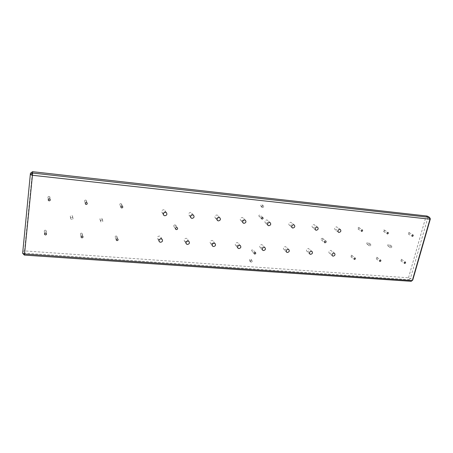 <?xml version="1.0" encoding="UTF-8"?>
<svg xmlns="http://www.w3.org/2000/svg" width="453" height="453" viewBox="0 0 453 453"><rect width="100%" height="100%" fill="white"/><g stroke="black" fill="none" stroke-linecap="round" stroke-linejoin="round"><path stroke-width="0.34" stroke-dasharray="2.27 1.7" d="M259.461 216.613L259.139 216.5C258.595 215.724 258.816 215.209 259.807 214.949L260.124 215.056C260.673 215.838 260.452 216.353 259.461 216.613M250.209 261.098L249.745 260.928C249.195 260.033 249.484 259.444 250.611 259.167L251.07 259.337C251.625 260.232 251.336 260.82 250.209 261.098M261.523 206.687L261.154 206.562C260.464 205.611 260.73 204.971 261.947 204.654L262.315 204.773C263.006 205.73 262.746 206.364 261.523 206.687M252.259 251.239L251.885 251.104C251.415 250.356 251.647 249.869 252.593 249.631L252.961 249.767C253.437 250.515 253.204 251.007 252.259 251.239M322.242 238.272L322.57 238.374C323.182 239.252 322.921 239.847 321.789 240.169L321.46 240.062C320.849 239.19 321.115 238.589 322.242 238.272M174.988 224.864L175.549 225.096C176.143 226.075 175.838 226.693 174.631 226.947L174.065 226.715C173.476 225.736 173.782 225.118 174.988 224.864M24.366 255.084L24.366 253.176L22.667 251.404L24.536 250.905L24.366 253.176L408.883 279.643L411.171 281.313L412.734 280.096L410.435 278.431L408.498 277.797L24.536 250.905L32.344 173.012L425.865 216.964L408.498 277.797L408.883 279.643L410.435 278.431L427.881 217.542L425.865 216.964L427.071 216.03L427.881 217.542L430.35 218.884M185.554 241.636L184.62 241.256C183.697 239.677 184.207 238.68 186.149 238.267L187.072 238.635C188.006 240.215 187.502 241.217 185.554 241.636M190.855 215.747L189.235 215.503C188.188 213.873 188.674 212.831 190.696 212.383L191.534 212.706L191.857 214.988M163.493 213.227L162.225 212.836C161.206 211.172 161.71 210.13 163.743 209.711L164.677 210.09L165.062 212.225M159.462 239.416L157.871 239.008C156.981 237.406 157.508 236.409 159.456 236.024L160.475 236.46C161.155 237.219 161.149 238.018 160.464 238.861M388.261 246.138L388 246.064C387.423 245.243 387.672 244.665 388.753 244.326L389.008 244.405C389.591 245.226 389.342 245.803 388.261 246.138M367.36 244.263L367.077 244.178C366.488 243.34 366.743 242.757 367.842 242.423L368.119 242.508C368.708 243.346 368.459 243.929 367.36 244.263M100.911 220.328L100.164 219.971C99.649 218.952 100 218.346 101.206 218.148L101.948 218.499C102.463 219.518 102.118 220.124 100.911 220.328M71.331 217.666L70.492 217.242C70.034 216.223 70.396 215.622 71.597 215.452L72.423 215.871C72.893 216.896 72.531 217.491 71.331 217.666M401.301 259.331L401.517 259.393C401.97 260.05 401.76 260.515 400.894 260.786L400.679 260.724C400.226 260.067 400.435 259.603 401.301 259.331M376.777 257.321L377.009 257.395C377.474 258.063 377.264 258.538 376.381 258.805L376.143 258.737C375.684 258.057 375.894 257.587 376.777 257.321M384.099 229.965L384.303 230.022C384.807 230.719 384.603 231.206 383.691 231.489L383.487 231.432C382.983 230.736 383.187 230.249 384.099 229.965M358.555 227.406L358.776 227.474C359.291 228.182 359.087 228.68 358.159 228.958L357.932 228.89C357.417 228.182 357.621 227.689 358.555 227.406M351.443 255.249L351.698 255.328C352.168 256.019 351.953 256.494 351.058 256.755L350.798 256.675C350.328 255.985 350.543 255.509 351.443 255.249M408.816 232.44L409.002 232.497C409.495 233.17 409.297 233.652 408.402 233.941L408.21 233.884C407.723 233.21 407.921 232.729 408.816 232.44M120.815 203.601L121.364 203.839C121.857 204.699 121.585 205.22 120.56 205.407L120.005 205.158C119.518 204.303 119.79 203.782 120.815 203.601M116.2 235.979L116.795 236.262C117.202 237.078 116.919 237.565 115.951 237.734L115.345 237.451C114.943 236.636 115.226 236.149 116.2 235.979M81.461 233.136L82.135 233.476C82.503 234.297 82.203 234.779 81.234 234.926L80.555 234.58C80.198 233.759 80.498 233.278 81.461 233.136M85.628 200.073L86.257 200.373C86.71 201.245 86.421 201.761 85.396 201.919L84.768 201.613C84.32 200.747 84.609 200.237 85.628 200.073M49.037 196.409L49.762 196.789C50.153 197.661 49.841 198.159 48.833 198.295L48.103 197.91C47.718 197.044 48.029 196.54 49.037 196.409M45.357 230.181L46.121 230.6C46.427 231.421 46.11 231.885 45.158 232.004L44.388 231.579C44.088 230.764 44.405 230.3 45.357 230.181M216.189 218.369L215.413 218.086C214.354 216.483 214.824 215.441 216.828 214.977L217.587 215.254C218.663 216.857 218.199 217.893 216.189 218.369M241.511 220.826L240.809 220.583C239.739 219.009 240.198 217.978 242.179 217.485L242.87 217.729C243.952 219.297 243.499 220.334 241.511 220.826M266.092 223.216L265.452 222.995C264.382 221.455 264.829 220.435 266.789 219.926L267.417 220.141C268.493 221.676 268.051 222.7 266.092 223.216M289.96 225.532L289.371 225.339C288.312 223.833 288.748 222.819 290.679 222.293L291.256 222.48C292.327 223.986 291.896 225.005 289.96 225.532M313.148 227.785L312.61 227.61C311.556 226.138 311.987 225.13 313.895 224.597L314.422 224.762C315.481 226.234 315.056 227.242 313.148 227.785M335.679 229.971L335.186 229.818C334.15 228.374 334.569 227.378 336.449 226.828L336.936 226.981C337.983 228.425 337.564 229.422 335.679 229.971M211.415 243.754L210.566 243.425C209.62 241.868 210.113 240.877 212.038 240.435L212.882 240.758C213.839 242.315 213.346 243.312 211.415 243.754M236.517 245.809L235.736 245.52C234.779 243.997 235.254 243.006 237.168 242.548L237.933 242.825C238.901 244.354 238.431 245.345 236.517 245.809M260.883 247.808L260.175 247.553C259.207 246.058 259.671 245.067 261.568 244.592L262.264 244.841C263.238 246.336 262.78 247.321 260.883 247.808M284.558 249.745L283.906 249.518C282.938 248.051 283.391 247.072 285.265 246.579L285.905 246.8C286.879 248.267 286.432 249.246 284.558 249.745M307.559 251.63L306.958 251.432C306.002 249.988 306.443 249.02 308.289 248.51L308.884 248.708C309.852 250.147 309.41 251.121 307.559 251.63M329.926 253.459L329.371 253.284C328.419 251.874 328.855 250.905 330.679 250.39L331.222 250.566C332.185 251.976 331.755 252.938 329.926 253.459M71.71 219.479L70.872 219.048C70.408 218.018 70.776 217.417 71.982 217.242L72.814 217.666C73.29 218.697 72.922 219.303 71.71 219.479M251.115 262.157L250.645 261.981C250.096 261.081 250.384 260.492 251.517 260.215L251.981 260.384C252.536 261.285 252.247 261.874 251.115 262.157M101.823 219.931L102.571 220.288C103.097 221.313 102.746 221.925 101.529 222.129L100.776 221.772C100.26 220.747 100.611 220.135 101.823 219.931M391.239 246.007L391.5 246.081C392.083 246.908 391.834 247.491 390.741 247.831L390.48 247.751C389.897 246.925 390.152 246.347 391.239 246.007M370.22 244.11L370.497 244.195C371.092 245.039 370.837 245.628 369.733 245.962L369.45 245.877C368.855 245.033 369.116 244.444 370.22 244.11M262.502 207.542L262.128 207.423C261.438 206.46 261.704 205.826 262.927 205.503L263.295 205.628C263.991 206.585 263.725 207.225 262.502 207.542M32.542 171.687L32.344 173.012L30.436 173.244M261.591 218.782L259.139 216.5M262.78 217.502L260.124 215.056M237.706 247.831L235.736 245.52M212.247 245.639L210.566 243.425M340.282 229.428L336.936 226.981M245.35 220.22L242.87 217.729M174.065 226.715L175.509 228.929M338.261 232.106L335.186 229.818M82.135 233.476L82.837 236.358M70.872 219.048L70.492 217.242M322.57 238.374L325.769 240.951M311.941 251.398L308.884 248.708M270.135 222.621L267.417 220.141M49.762 196.789L50.073 199.309M188.946 241.415L187.072 238.635M121.364 203.839L122.542 206.347M350.798 256.675L354.087 259.28M267.78 225.164L265.452 222.995M48.103 197.91L48.29 199.479M351.698 255.328L355.112 258.006M193.488 215.215L191.534 212.706M332.338 255.764L329.371 253.284M215.022 243.521L212.882 240.758M84.768 201.613L85.283 203.363M175.549 225.096L177.321 227.751M250.645 261.981L249.745 260.928M120.005 205.158L120.889 207.078M376.143 258.737L379.648 261.33M102.571 220.288L101.948 218.499M391.5 246.081L389.008 244.405M240.328 245.571L237.933 242.825M400.679 260.724L404.387 263.312M186.007 243.357L184.62 241.256M315.452 229.875L312.61 227.61M370.497 244.195L368.119 242.508M309.705 253.89L306.958 251.432M294.201 224.954L291.256 222.48M219.813 217.751L217.587 215.254M217.151 220.084L215.413 218.086M100.776 221.772L100.164 219.971M262.128 207.423L261.154 206.562M44.388 231.579L44.564 233.652M369.45 245.877L367.077 244.178M321.46 240.062L324.478 242.519M254.224 253.703L251.885 251.104M242.848 222.678L240.809 220.583M80.555 234.58L81.07 236.76M409.002 232.497L412.938 234.892M401.517 259.393L405.327 262.027M334.473 253.238L331.222 250.566M115.345 237.451L116.217 239.745M116.795 236.262L117.905 239.122M72.814 217.666L72.423 215.871M158.958 240.968L157.871 239.008M264.897 247.565L262.264 244.841M357.932 228.89L361.347 231.251M383.487 231.432L387.122 233.793M263.295 205.628L262.315 204.773M251.981 260.384L251.07 259.337M288.754 249.507L285.905 246.8M286.404 251.942L283.906 249.518M317.57 227.219L314.422 224.762M291.97 227.565L289.371 225.339M390.48 247.751L388 246.064M162.066 239.258L160.475 236.46M255.492 252.553L252.961 249.767M262.417 249.926L260.175 247.553M46.121 230.6L46.387 233.505M384.303 230.022L388.045 232.434M377.009 257.395L380.628 260.05M163.312 214.535L162.225 212.836M86.257 200.373L87.021 202.887M408.21 233.884L412.054 236.245M358.776 227.474L362.309 229.898M166.342 212.61L164.677 210.09M190.651 217.372L189.235 215.503"/><path stroke-width="0.68" d="M262.106 219.071L261.783 218.958C261.234 218.176 261.455 217.65 262.457 217.395L262.78 217.502C263.335 218.284 263.108 218.81 262.106 219.071M191.857 214.988L190.855 215.747M165.062 212.225L163.493 213.227M160.464 238.861L159.462 239.416M254.779 254.042L254.405 253.906C253.929 253.153 254.167 252.655 255.118 252.417L255.492 252.553C255.973 253.306 255.735 253.805 254.779 254.042M176.749 227.525C175.532 227.78 175.22 228.403 175.815 229.394L176.393 229.626C177.61 229.371 177.921 228.742 177.321 227.751L176.749 227.525M24.366 255.084L24.53 254.065L22.65 253.295L24.366 255.084L411.171 281.313L412.734 280.096L430.35 218.884L429.971 219.195L32.44 175.277L24.53 254.065L412.315 280.571L429.971 219.195L429.54 217.366L427.071 216.03L32.542 171.687L30.436 173.244L22.65 253.295L30.436 173.244M187.417 244.444L186.472 244.065C185.543 242.468 186.058 241.46 188.018 241.041L188.946 241.415C189.892 243.012 189.382 244.02 187.417 244.444M192.021 218.38L191.16 218.046C190.101 216.398 190.594 215.345 192.638 214.892L193.488 215.215C194.558 216.868 194.071 217.921 192.021 218.38M164.818 215.775L163.861 215.385C162.831 213.703 163.34 212.655 165.402 212.231L166.342 212.61C167.389 214.292 166.88 215.345 164.818 215.775M160.475 242.281L159.433 241.84C158.539 240.22 159.071 239.212 161.041 238.822L162.066 239.258C162.984 240.877 162.451 241.885 160.475 242.281M380.395 259.982C379.501 260.254 379.291 260.724 379.75 261.404L379.988 261.477C380.882 261.205 381.092 260.73 380.628 260.05L380.395 259.982M362.089 229.83C361.149 230.113 360.939 230.611 361.454 231.33L361.681 231.392C362.621 231.109 362.83 230.611 362.309 229.898L362.089 229.83M412.751 234.835C411.851 235.13 411.641 235.611 412.139 236.296L412.326 236.347C413.232 236.058 413.436 235.571 412.938 234.892L412.751 234.835M117.299 238.839C116.313 239.008 116.03 239.507 116.438 240.328L117.044 240.611C118.029 240.441 118.312 239.943 117.905 239.122L117.299 238.839M86.387 202.587C85.357 202.751 85.062 203.267 85.509 204.144L86.149 204.45C87.186 204.286 87.48 203.765 87.021 202.887L86.387 202.587M45.611 233.08C44.654 233.199 44.326 233.674 44.632 234.495L45.408 234.926C46.37 234.801 46.699 234.331 46.387 233.505L45.611 233.08M49.343 198.924C48.324 199.06 48.012 199.563 48.403 200.447L49.139 200.832C50.158 200.696 50.47 200.186 50.073 199.309L49.343 198.924M82.157 236.013C81.183 236.16 80.877 236.647 81.24 237.474L81.925 237.825C82.905 237.678 83.205 237.185 82.837 236.358L82.157 236.013M121.987 206.104C120.951 206.291 120.679 206.817 121.166 207.684L121.727 207.933C122.769 207.74 123.04 207.214 122.542 206.347L121.987 206.104M354.858 257.927C353.952 258.193 353.731 258.674 354.201 259.371L354.461 259.45C355.367 259.184 355.588 258.703 355.112 258.006L354.858 257.927M387.842 232.378C386.919 232.661 386.709 233.153 387.219 233.85L387.423 233.912C388.346 233.623 388.549 233.131 388.045 232.434L387.842 232.378M405.107 261.964C404.235 262.242 404.025 262.712 404.478 263.374L404.693 263.436C405.571 263.159 405.78 262.695 405.327 262.027L405.107 261.964M218.397 220.905L217.616 220.617C216.545 218.997 217.021 217.95 219.048 217.474L219.813 217.751C220.9 219.371 220.424 220.424 218.397 220.905M243.974 223.352L243.261 223.103C242.185 221.517 242.649 220.475 244.654 219.977L245.35 220.22C246.438 221.806 245.979 222.848 243.974 223.352M268.793 225.73L268.142 225.509C267.066 223.958 267.519 222.921 269.501 222.406L270.135 222.621C271.222 224.173 270.775 225.209 268.793 225.73M292.881 228.035L292.293 227.842C291.222 226.319 291.664 225.294 293.618 224.762L294.201 224.954C295.277 226.472 294.841 227.497 292.881 228.035M316.279 230.271L315.735 230.101C314.676 228.612 315.112 227.599 317.038 227.055L317.57 227.219C318.64 228.708 318.21 229.728 316.279 230.271M339.014 232.451L338.51 232.293C337.468 230.837 337.893 229.83 339.795 229.28L340.282 229.428C341.335 230.883 340.911 231.891 339.014 232.451M213.544 246.545L212.684 246.217C211.732 244.648 212.231 243.64 214.178 243.199L215.022 243.521C215.99 245.09 215.498 246.098 213.544 246.545M238.89 248.584L238.108 248.295C237.14 246.755 237.627 245.753 239.558 245.288L240.328 245.571C241.307 247.106 240.826 248.114 238.89 248.584M263.493 250.56L262.78 250.305C261.806 248.799 262.276 247.802 264.19 247.315L264.897 247.565C265.877 249.076 265.413 250.073 263.493 250.56M287.389 252.48L286.732 252.259C285.758 250.775 286.217 249.784 288.108 249.286L288.754 249.507C289.733 250.985 289.28 251.976 287.389 252.48M310.599 254.348L309.994 254.15C309.025 252.695 309.478 251.715 311.341 251.2L311.941 251.398C312.915 252.848 312.468 253.827 310.599 254.348M333.159 256.16L332.598 255.979C331.641 254.558 332.083 253.584 333.923 253.063L334.473 253.238C335.441 254.654 334.999 255.634 333.159 256.16M325.441 240.849C324.297 241.172 324.031 241.772 324.642 242.655L324.977 242.763C326.12 242.434 326.381 241.834 325.769 240.951L325.441 240.849M32.542 171.687L32.599 173.029L30.476 174.603L32.44 175.277L32.599 173.029L429.54 217.366L430.35 218.884M238.108 248.295L237.706 247.831M212.684 246.217L212.247 245.639M175.509 228.929L175.815 229.394M268.142 225.509L267.78 225.164M48.29 199.479L48.403 200.447M85.283 203.363L85.509 204.144M120.889 207.078L121.166 207.684M186.472 244.065L186.007 243.357M315.735 230.101L315.452 229.875M309.994 254.15L309.705 253.89M217.616 220.617L217.151 220.084M44.564 233.652L44.632 234.495M243.261 223.103L242.848 222.678M81.07 236.76L81.24 237.474M116.217 239.745L116.438 240.328M159.433 241.84L158.958 240.968M286.732 252.259L286.404 251.942M292.293 227.842L291.97 227.565M262.78 250.305L262.417 249.926M163.861 215.385L163.312 214.535M191.16 218.046L190.651 217.372"/></g></svg>
